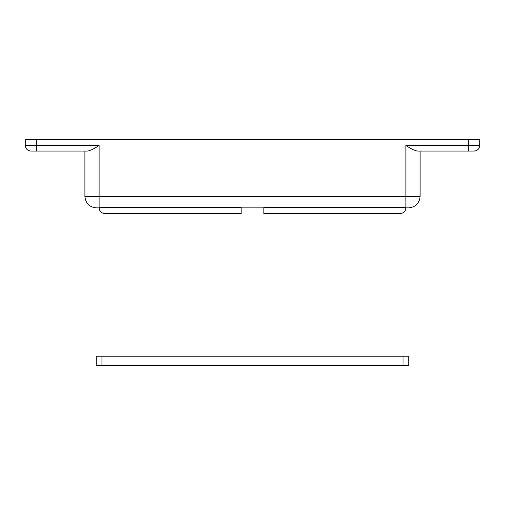<?xml version="1.0" encoding="UTF-8"?>
<svg xmlns="http://www.w3.org/2000/svg" width="505" height="505" viewBox="0 0 505 505"><rect width="100%" height="100%" fill="white"/><g stroke="black" fill="none" stroke-linecap="round" stroke-linejoin="round"><path stroke-width="0.76" d="M405.894 207.871C405.534 211.298 403.64 213.192 400.212 213.552C403.64 213.192 405.534 211.298 405.894 207.871L408.734 207.871C415.59 207.151 419.377 203.364 420.097 196.508L420.097 151.058M400.212 213.552L263.863 213.552L263.863 207.511L405.894 207.511L405.894 196.508L420.097 196.508M63.598 151.058L84.903 151.058L84.903 196.508C85.623 203.364 89.41 207.151 96.266 207.871L99.106 207.871C99.466 211.298 101.36 213.192 104.787 213.552L241.137 213.552L104.787 213.552C101.36 213.192 99.466 211.298 99.106 207.871L99.106 196.508L405.894 196.508L405.894 145.377L468.387 145.377L468.387 151.058L417.256 151.058C413.974 150.307 410.186 148.413 405.894 145.377M134.671 356.214L171.485 356.214M351.922 356.214L333.515 356.214M403.053 356.214L408.734 356.214L408.734 365.304L96.266 365.304L96.266 356.214L403.053 356.214L403.053 365.304M104.787 213.552L241.137 213.552L241.137 207.511L99.106 207.511M25.25 145.377L99.106 145.377C94.814 148.413 91.026 150.307 87.744 151.058L30.931 151.058C27.504 150.698 25.61 148.805 25.25 145.377L25.25 139.696L479.75 139.696L479.75 145.377C479.39 148.805 477.496 150.698 474.069 151.058L468.387 151.058M36.612 139.696L36.612 151.058L43.714 151.058M263.863 207.871L241.137 207.871M101.947 356.214L101.947 365.304M468.387 139.696L468.387 145.377L479.75 145.377M84.903 196.508L99.106 196.508L99.106 145.377"/></g></svg>
